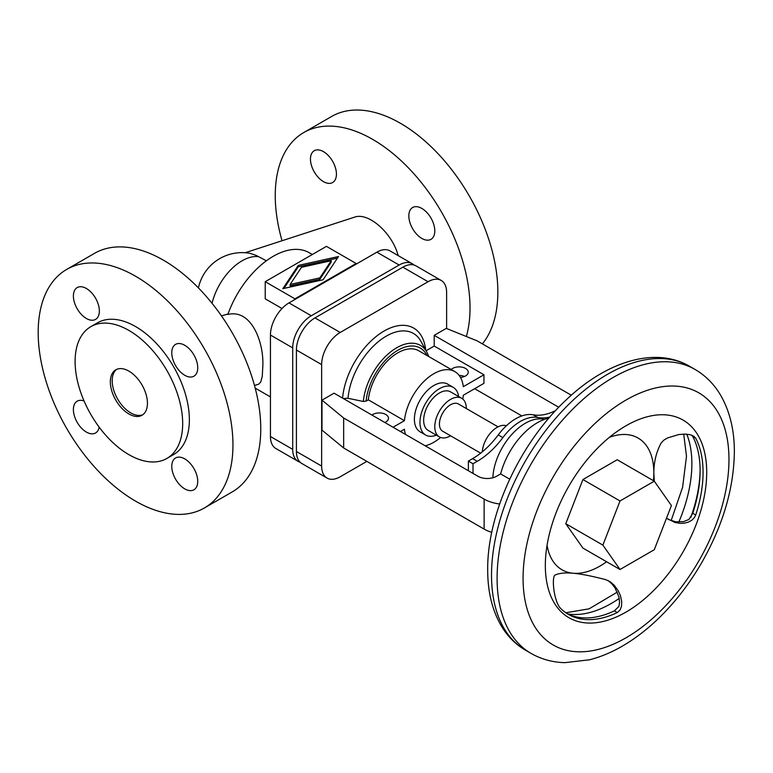 <?xml version="1.0" encoding="UTF-8"?>
<svg xmlns="http://www.w3.org/2000/svg" width="773" height="773" viewBox="0 0 773 773"><rect width="100%" height="100%" fill="white"/><g stroke="black" fill="none" stroke-linecap="round" stroke-linejoin="round"><path stroke-width="1.16" d="M312.331 254.501L309.287 252.742A72.14 41.655 -60 0 0 227.851 314.466C252.249 308.562 264.637 344.439 262.714 368.054L262.269 376.316L260.801 381.91L258.733 384.162L254.491 385.476M135.565 276.232A137.72 79.513 60 0 1 232.953 444.91A137.72 79.513 60 0 1 204.43 507.958A137.72 79.513 60 0 1 135.565 501.136A137.72 79.513 60 0 1 45.597 379.775A137.72 79.513 60 0 1 66.71 269.41A137.72 79.513 60 0 1 135.565 276.232M204.43 507.958L232.258 491.889A137.72 79.513 -120 0 0 253.36 381.533A137.72 79.513 -120 0 0 163.393 260.163A137.72 79.513 -120 0 0 94.528 253.341L66.71 269.41M184.757 458.882A18.359 10.6 -120 0 0 175.577 457.974A18.359 10.6 -120 0 0 172.756 472.69A18.359 10.6 -120 0 0 184.757 488.874A18.359 10.6 -120 0 0 193.936 489.782A18.359 10.6 -120 0 0 196.748 475.066A18.359 10.6 -120 0 0 184.757 458.882M84.064 400.994A18.359 10.6 -120 0 0 77.194 401.177A18.359 10.6 -120 0 0 74.382 415.893A18.359 10.6 -120 0 0 86.383 432.078A18.359 10.6 -120 0 0 95.562 432.986A18.359 10.6 -120 0 0 99.157 427.14M86.383 288.493A18.359 10.6 -120 0 0 77.194 287.585A18.359 10.6 -120 0 0 74.382 302.301A18.359 10.6 -120 0 0 86.383 318.486A18.359 10.6 -120 0 0 95.562 319.394A18.359 10.6 -120 0 0 98.374 304.678A18.359 10.6 -120 0 0 86.383 288.493M184.757 375.282A18.359 10.6 -120 0 0 193.936 376.19A18.359 10.6 -120 0 0 196.748 361.474A18.359 10.6 -120 0 0 184.757 345.289A18.359 10.6 -120 0 0 175.577 344.381A18.359 10.6 -120 0 0 172.756 359.097A18.359 10.6 -120 0 0 184.757 375.282M147.44 403.245A26.234 15.141 60 0 1 142.01 415.256A26.234 15.141 60 0 1 121.786 408.231A26.234 15.141 60 0 1 110.336 381.833A26.234 15.141 60 0 1 115.776 369.823A26.234 15.141 60 0 1 135.99 376.847A26.234 15.141 60 0 1 147.44 403.245M142.899 414.666A26.234 15.141 60 0 1 123.042 406.511A26.234 15.141 60 0 1 112.191 380.76A26.234 15.141 60 0 1 116.733 369.339M182.679 423.594A76.073 43.926 -120 0 0 149.479 347.038A76.073 43.926 -120 0 0 90.847 326.65A76.073 43.926 -120 0 0 75.097 361.484A76.073 43.926 -120 0 0 108.307 438.04A76.073 43.926 -120 0 0 166.929 458.418A76.073 43.926 -120 0 0 182.679 423.594M90.847 326.65L97.533 322.795A76.073 43.926 60 0 1 156.156 343.183A76.073 43.926 60 0 1 189.366 419.739A76.073 43.926 60 0 1 173.606 454.563L166.929 458.418M282.01 308.514L265.226 298.832L265.226 281.691L294.909 298.832L356.121 263.487L326.448 246.355L265.226 281.691M398.163 255.592C392.24 232.866 368.296 211.841 354.43 217.194L245.176 252.732M266.366 260.801L255.979 255.303L250.152 253.37A44.592 44.592 0 0 0 198.429 287.923M482.362 343.869A137.72 79.513 -120 0 0 485.937 231.224A137.72 79.513 -120 0 0 400.453 123.293A137.72 79.513 -120 0 0 331.598 116.481L303.77 132.541A137.72 79.513 60 0 1 372.634 139.362A137.72 79.513 60 0 1 466.351 336.506M282.029 240.741A137.72 79.513 60 0 1 303.77 132.541M323.443 181.616A18.359 10.6 -120 0 0 332.622 182.525A18.359 10.6 -120 0 0 335.443 167.809A18.359 10.6 -120 0 0 323.443 151.624A18.359 10.6 -120 0 0 314.263 150.716A18.359 10.6 -120 0 0 311.451 165.432A18.359 10.6 -120 0 0 323.443 181.616M421.816 208.42A18.359 10.6 -120 0 0 412.637 207.512A18.359 10.6 -120 0 0 409.825 222.228A18.359 10.6 -120 0 0 421.816 238.413A18.359 10.6 -120 0 0 431.005 239.321A18.359 10.6 -120 0 0 433.817 224.605A18.359 10.6 -120 0 0 421.816 208.42M319.858 279.285L290.126 285.846L290.126 284.454L319.858 277.884L319.858 279.285L331.221 262.115L331.221 260.723L301.499 267.294L290.126 284.454M319.858 277.884L331.221 260.723M298.252 265.419L338.497 256.53L323.104 279.768L282.85 288.658L298.252 265.419L298.252 266.811L283.933 288.416M337.424 258.153L298.252 266.811M356.121 263.487L356.121 264.153M294.909 298.832L294.909 299.499M298.136 461.375L275.874 448.524A26.234 15.141 -60 0 1 270.444 436.513L270.444 335.038A26.234 15.141 -60 0 1 288.996 302.91L376.876 252.172A26.234 15.141 -60 0 1 389.988 250.877L412.251 263.728A26.234 15.141 120 0 0 399.139 265.023L311.258 315.761A26.234 15.141 120 0 0 292.706 347.889L292.706 449.364A26.234 15.141 120 0 0 298.136 461.375A26.234 15.141 120 0 0 300.127 462.215M413.98 265.023A26.234 15.141 120 0 0 412.251 263.728M327.076 478.081L301.847 463.52A26.234 15.141 -60 0 1 296.417 451.509L296.417 350.034A26.234 15.141 -60 0 1 314.969 317.906L402.849 267.168A26.234 15.141 -60 0 1 415.961 265.864L441.19 280.435A26.234 15.141 120 0 0 428.078 281.73L340.188 332.467A26.234 15.141 120 0 0 321.645 364.595L321.645 466.071A26.234 15.141 120 0 0 327.076 478.081A26.234 15.141 120 0 0 340.188 476.786L366.856 461.384M446.62 328.525L446.62 292.445A26.234 15.141 120 0 0 441.19 280.435M426.107 350.739L434.213 346.062L434.213 335.347L446.272 328.39L477.212 340.893L571.315 395.225M321.993 400.143L343.656 418L343.656 447.992L321.993 430.126L321.993 400.143L334.052 393.177L477.994 476.284A13.112 7.575 180 0 0 496.546 476.284L500.624 473.926L509.716 479.173M343.656 418L484.12 499.097A31.48 18.175 0 0 0 499.648 503.996M343.656 447.992L484.12 529.09A31.48 18.175 0 0 0 491.773 532.336M400.472 431.527L404.414 429.257A41.974 24.234 120 0 0 405.496 434.436M384.809 422.483A9.179 5.305 0 0 0 388.49 418.241A9.179 5.305 0 0 0 385.804 414.492A9.179 5.305 0 0 0 371.958 415.062M393.051 427.247L404.414 420.686L368.325 399.844L366.102 401.129L363.339 401.487L347.676 398.221L343.415 398.588M462.776 399.042A41.974 24.234 120 0 0 463.307 395.254L483.946 383.34L483.946 374.77L434.213 346.062M459.172 375.456A9.179 5.305 180 0 1 464.486 376.47M460.476 377.427A9.179 5.305 0 0 0 468.254 372.19A9.179 5.305 0 0 0 465.568 368.441A9.179 5.305 0 0 0 451.171 369.494M404.414 420.686A41.974 24.234 120 0 1 424.242 381.099A41.974 24.234 120 0 1 454.853 371.62A41.974 24.234 120 0 1 463.307 386.684L483.946 374.77M454.853 371.62L418.753 350.778A41.974 24.234 120 0 0 388.152 360.257A41.974 24.234 120 0 0 368.325 399.844M425.131 445.77A41.974 24.234 120 0 0 440.591 437.47M458.66 396.539A27.548 15.904 120 0 0 453.2 387.331L447.635 384.113A27.548 15.904 120 0 0 426.406 391.496A27.548 15.904 120 0 0 414.386 419.217A27.548 15.904 120 0 0 420.097 431.827L425.652 435.035A27.548 15.904 120 0 0 436.368 435.16M453.2 387.331A27.548 15.904 120 0 0 431.972 394.703A27.548 15.904 120 0 0 419.952 422.425A27.548 15.904 120 0 0 425.652 435.035M466.322 408.54A22.301 12.87 120 0 0 466.322 408.502A22.301 12.87 120 0 0 461.713 398.298L450.582 391.872A22.301 12.87 120 0 0 433.392 397.844A22.301 12.87 120 0 0 423.662 420.29A22.301 12.87 120 0 0 428.281 430.493L439.412 436.919A22.301 12.87 120 0 0 450.591 435.798M461.713 398.298A22.301 12.87 120 0 0 444.523 404.269A22.301 12.87 120 0 0 434.793 426.715A22.301 12.87 120 0 0 439.412 436.919M498.044 426.851L458.428 403.979A15.74 9.083 120 0 0 446.301 408.192A15.74 9.083 120 0 0 439.431 424.039A15.74 9.083 120 0 0 442.687 431.237L480.671 453.171M506.392 425.759A20.987 12.117 120 0 0 491.155 432.242A20.987 12.117 120 0 0 482.313 451.847M555.584 410.618A65.579 37.867 -60 0 1 533.099 414.792A44.592 25.751 120 0 0 515.668 418.782A44.592 25.751 120 0 0 498.237 434.919A65.579 37.867 -60 0 1 472.603 458.64L468.37 461.085L468.37 470.728M549.777 417.091A65.579 37.867 -60 0 1 537.737 417.468A44.592 25.751 120 0 0 520.306 421.469A44.592 25.751 120 0 0 502.875 437.595A65.579 37.867 -60 0 1 477.241 461.317L473.008 463.771L468.37 461.085M473.008 463.771L473.008 473.405M544.385 419.42A45.907 26.504 120 0 0 511.224 435.102A45.907 26.504 120 0 0 492.865 477.782M548.907 418.087A55.086 31.809 120 0 0 500.624 473.926M547.071 545.255A76.073 43.926 120 0 0 573.151 573.237C581.325 573.981 592.205 576.127 605.79 579.682L610.312 581.837L614.284 585.325L618.245 590.804L620.468 595.77L621.724 601.655L621.531 606.138L620.072 610.032L617.289 612.564A111.496 64.372 -60 0 1 568.484 614.429A111.496 64.372 -60 0 1 559.691 607.414C553.42 598.717 551.767 577.054 554.966 575.141C558.966 573.16 565.024 572.522 573.151 573.237A76.073 43.926 120 0 0 606.631 561.768M691.816 435.218L692.763 436.503A111.496 64.372 120 0 1 700.116 470.66A111.496 64.372 120 0 1 692.763 513.311L688.83 519.485L683.651 521.601L675.853 521.843L668.172 519.417M567.034 613.549A111.496 64.372 120 0 0 614.342 610.863L618.902 606.467L619.56 602.409L618.97 597.017L614.979 587.809L611.52 583.47L608.013 580.504M653.446 480.68A76.073 43.926 120 0 0 653.842 472.863C653.871 462.012 656.277 452.099 661.07 443.151L663.669 440.272L667.592 437.914L678.781 434.552L684.888 434.097L690.047 434.677L693.758 436.175L695.71 438.204A111.496 64.372 -60 0 1 703.063 472.361A111.496 64.372 -60 0 1 695.71 515.011L694.376 517.649L691.777 520.268L688.183 522.19L684.221 523.176L680.143 523.34L674.829 522.432L666.51 518.21M620.014 569.498L582.919 548.086L565.778 523.707L582.919 479.54L617.183 459.751L654.287 481.173L620.014 500.962L602.882 545.12L620.014 569.498L654.287 549.719L671.418 505.552L654.287 481.173L653.842 472.863A76.073 43.926 120 0 0 609.356 437.363M545.332 565.498A114.114 65.889 120 0 0 626.024 612.081A114.114 65.889 120 0 0 706.715 472.322A114.114 65.889 120 0 0 623.086 427.498A114.114 65.889 120 0 0 545.38 562.077A114.114 65.889 120 0 0 545.332 565.498M602.882 545.12L565.778 523.707M620.014 500.962L582.919 479.54M621.424 428.542L617.047 431.489M474.67 388.693L521.843 415.922M434.213 335.347L558.763 407.255M399.139 265.023L376.876 252.172M258.52 256.665A44.592 25.751 120 0 0 242.046 260.81A44.592 25.751 120 0 0 212.044 303.296M270.444 436.513L292.706 449.364M292.706 347.889L270.444 335.038M288.996 302.91L311.258 315.761M321.645 364.595L296.417 350.034M314.969 317.906L340.188 332.467M296.417 451.509L321.645 466.071M428.078 281.73L402.849 267.168M425.652 349.918A59.086 34.118 120 0 0 384.036 331.066A59.086 34.118 120 0 0 342.584 398.114M484.12 529.09L484.12 499.097M426.976 355.532A45.085 26.031 120 0 0 393.08 353.425A45.085 26.031 120 0 0 366.102 401.129M537.737 417.468L533.099 414.792M498.237 434.919L502.875 437.595M477.241 461.317L472.603 458.64M614.342 610.863L617.289 612.564M728.968 459.471A145.595 84.064 120 0 0 626.024 400.037A145.595 84.064 120 0 0 523.07 578.349A145.595 84.064 120 0 0 626.024 637.793A145.595 84.064 120 0 0 728.968 459.471M497.097 578.349A163.953 94.664 120 0 0 531.061 653.407C541.361 659.272 552.627 662.355 564.87 662.654L589.451 659.804C599.645 657.224 609.8 653.127 619.907 647.503C632.778 640.334 645.165 631.106 657.079 619.82C674.066 603.645 688.849 584.755 701.43 563.15C722.852 525.708 733.828 488.652 734.35 451.973C734.427 429.943 729.731 410.821 720.262 394.626C713.846 383.92 705.42 375.523 695.014 369.426A163.953 94.664 120 0 0 568.667 413.352A163.953 94.664 120 0 0 497.097 578.349M689.448 366.209A163.953 94.664 120 0 0 563.102 410.134A163.953 94.664 120 0 0 491.531 575.131A163.953 94.664 120 0 0 525.495 650.19C516.016 644.663 508.238 637.039 502.17 627.338C492.478 611.453 487.647 592.263 487.695 569.778C487.125 513.794 520.084 442.91 565.904 400.182C605.8 361.899 654.692 345.995 689.448 366.209L695.014 369.426M567.855 613.965A114.114 65.889 120 0 0 619.25 598.399M678.829 522.084A114.114 65.889 120 0 0 691.874 463.752A114.114 65.889 120 0 0 686.801 434.184M690.733 517.552A114.114 65.889 120 0 0 700.116 469.598M692.763 436.503L695.71 438.204M692.763 513.311L695.71 515.011M348.034 398.288A54.332 31.374 120 0 1 379.533 340.709A54.332 31.374 120 0 1 420.879 341.241L426.928 352.227A47.462 27.403 120 0 0 391.041 351.58A47.462 27.403 120 0 0 363.339 401.487M565.846 612.757L589.132 608.815L617.308 592.089M671.109 520.673L682.607 487.261L686.492 456.263L683.719 434.107M426.928 352.227L428.793 356.575M255.206 388.123L270.444 396.926M531.061 653.407L525.495 650.19M228.035 313.964L221.474 315.886"/></g></svg>
